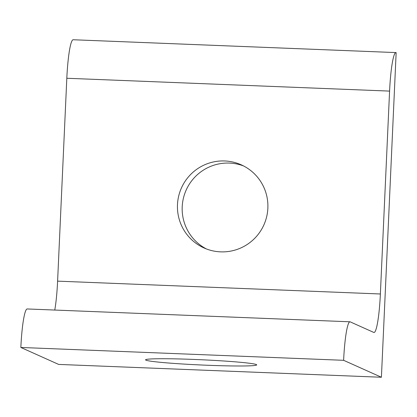 <?xml version="1.0" encoding="UTF-8"?>
<svg xmlns="http://www.w3.org/2000/svg" width="417" height="417" viewBox="0 0 417 417"><rect width="100%" height="100%" fill="white"/><g stroke="black" fill="none" stroke-linecap="round" stroke-linejoin="round"><path stroke-width="0.63" d="M177.48 204.611A45.542 45.172 114.2 0 1 241.307 164.856A45.542 45.172 114.2 0 1 267.86 208.208A45.542 45.172 114.2 0 1 204.033 247.964A45.542 45.172 114.2 0 1 177.48 204.611M243.637 165.982A45.542 45.172 -65.8 0 0 182.208 206.728A45.542 45.172 -65.8 0 0 206.425 248.954M145.934 360.163A55.628 2.622 2.6 0 1 145.559 359.835A55.628 2.622 2.6 0 1 197.955 359.6A55.628 2.622 2.6 0 1 256.325 364.557A55.628 2.622 2.6 0 1 256.7 364.885A55.628 2.622 2.6 0 1 204.309 365.125A55.628 2.622 2.6 0 1 145.934 360.163M343.624 360.309A40.663 4.811 -87.7 0 1 349.962 321.794A40.663 4.811 -87.7 0 1 350.186 321.851L373.804 332.443A40.663 4.811 92.3 0 0 374.033 332.495A40.663 4.811 92.3 0 0 380.372 293.985L389.582 91.099A40.663 4.811 -87.7 0 1 395.926 52.584A40.663 4.811 -87.7 0 1 396.15 52.641L381.409 377.255L343.624 360.309L20.85 347.465L58.641 364.416L381.409 377.255M349.962 321.794L27.188 308.955A40.663 4.811 92.3 0 0 20.85 347.465M395.926 52.584L73.152 39.745A40.663 4.811 92.3 0 0 66.814 78.26L57.598 281.141A40.663 4.811 -87.7 0 1 54.768 310.05M57.598 281.141L380.372 293.985M66.814 78.26L389.582 91.099"/></g></svg>
